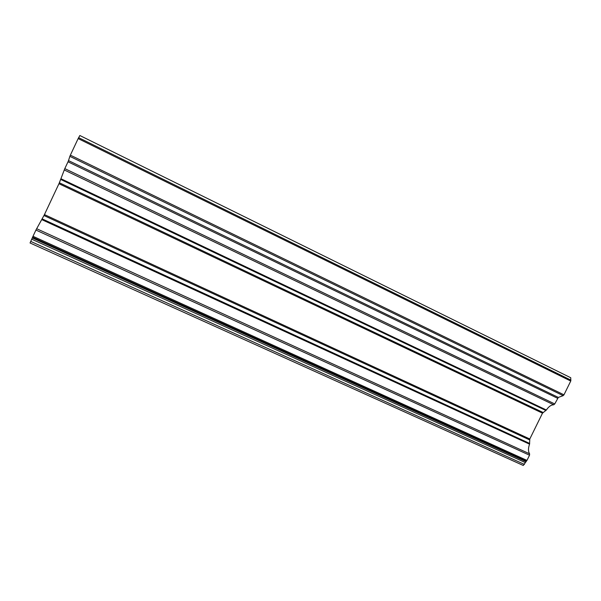 <?xml version="1.0" encoding="UTF-8"?>
<svg xmlns="http://www.w3.org/2000/svg" width="601" height="601" viewBox="0 0 601 601"><rect width="100%" height="100%" fill="white"/><g stroke="black" fill="none" stroke-linecap="round" stroke-linejoin="round"><path stroke-width="0.9" d="M570.747 381.042L78.145 138.591L79.85 135.51L570.77 377.759L570.747 381.042L563.963 394.827L563.16 395.653L558.337 397.426L554.738 403.94L553.716 404.796C551.132 404.826 548.69 406.561 546.377 410.01L542.493 413.165L529.797 438.993L529.556 444.162C528.114 448.241 528.136 451.456 529.601 453.815L529.526 455.205L526.972 460.396L523.276 465.474L30.05 242.977L33.002 236.291L526.972 460.396M529.526 455.205L35.925 230.063L33.002 236.291M529.556 444.162L41.724 219.59L36.661 228.711L529.601 453.815M529.579 439.879L43.963 215.534L42.1 218.862L529.684 443.463M542.493 413.165L58.951 183.718L44.444 214.595L529.797 438.993M545.926 410.498L60.633 179.414L59.356 182.772L543.056 412.474M553.716 404.796L64.269 169.963L60.919 178.722L546.377 410.01M557.54 398.253L68.011 161.797L64.803 168.618L554.738 403.94M563.16 395.653L69.859 156.365L68.514 160.595L558.337 397.426M78.145 138.591L70.362 155.148L563.963 394.827M35.925 230.063L36.661 228.711M41.724 219.59L42.1 218.862M43.963 215.534L44.444 214.595M58.951 183.718L59.356 182.772M60.633 179.414L60.919 178.722M64.269 169.963L64.803 168.618M68.011 161.797L68.514 160.595M69.859 156.365L70.362 155.148M78.626 137.659L570.95 380.155M32.604 237.222L526.401 461.08M32.334 237.951L525.74 461.493M31.77 239.221L525.056 462.462M30.696 241.392L524.425 464.415M30.05 242.977L523.276 465.474"/></g></svg>
